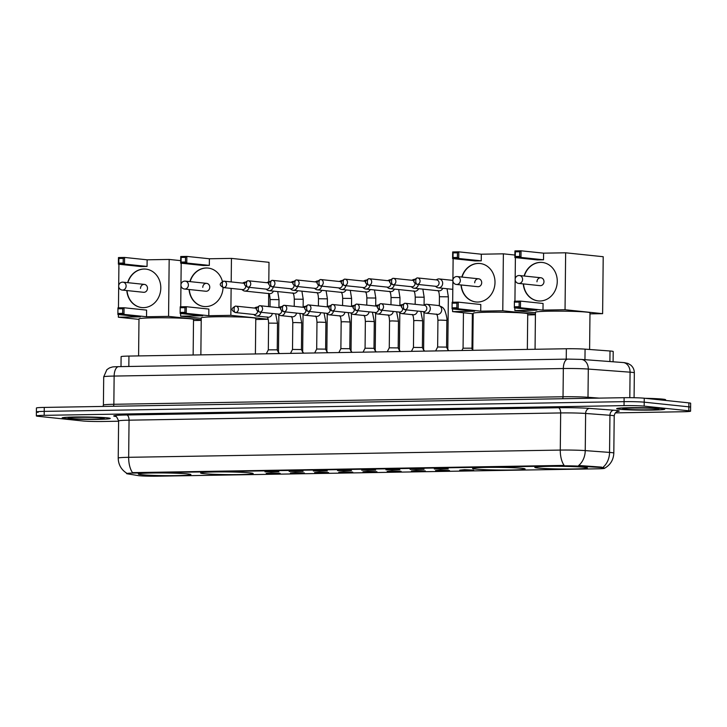<?xml version="1.0" encoding="UTF-8"?>
<svg xmlns="http://www.w3.org/2000/svg" width="727" height="727" viewBox="0 0 727 727"><rect width="100%" height="100%" fill="white"/><g stroke="black" fill="none" stroke-linecap="round" stroke-linejoin="round"><path stroke-width="1.09" d="M521.968 468.315A26.281 1.327 -179.4 0 0 492.415 467.352A26.281 1.327 -179.4 0 0 472.55 468.433A26.281 1.327 -179.4 0 0 475.685 469.097A26.281 1.327 -179.4 0 0 505.238 470.06A26.281 1.327 -179.4 0 0 525.103 468.979A26.281 1.327 -179.4 0 0 521.968 468.315M250.033 472.877A26.281 1.327 -179.4 0 0 220.481 471.905A26.281 1.327 -179.4 0 0 200.616 472.986A26.281 1.327 -179.4 0 0 203.742 473.65A26.281 1.327 -179.4 0 0 233.294 474.622A26.281 1.327 -179.4 0 0 253.16 473.541A26.281 1.327 -179.4 0 0 250.033 472.877M187.766 473.922A26.281 1.327 -179.4 0 0 158.213 472.95A26.281 1.327 -179.4 0 0 138.348 474.031A26.281 1.327 -179.4 0 0 141.483 474.695A26.281 1.327 -179.4 0 0 171.036 475.667A26.281 1.327 -179.4 0 0 190.901 474.586A26.281 1.327 -179.4 0 0 187.766 473.922M584.235 467.27A26.281 1.327 -179.4 0 0 554.683 466.307A26.281 1.327 -179.4 0 0 534.818 467.388A26.281 1.327 -179.4 0 0 537.953 468.052A26.281 1.327 -179.4 0 0 567.505 469.015A26.281 1.327 -179.4 0 0 587.371 467.934A26.281 1.327 -179.4 0 0 584.235 467.27M434.283 468.979L439.126 468.479L448.259 468.933L434.283 468.979M410.092 469.378L414.935 468.888L424.077 469.333L410.092 469.378M385.901 469.787L390.744 469.288L399.886 469.742L385.901 469.787M361.71 470.187L366.553 469.697L375.695 470.151L361.71 470.187M337.519 470.596L342.362 470.105L351.505 470.551L337.519 470.596M313.328 471.005L318.172 470.505L327.314 470.96L313.328 471.005M289.137 471.405L293.99 470.914L303.123 471.369L289.137 471.405M264.955 471.814L269.799 471.323L278.932 471.768L264.955 471.814M459.709 470.169L464.553 469.669L473.695 470.124L459.709 470.169M435.518 470.569L440.371 470.078L449.504 470.533L435.518 470.569M411.337 470.978L416.18 470.487L425.313 470.932L411.337 470.978M387.146 471.387L391.989 470.887L401.122 471.341L387.146 471.387M362.955 471.787L367.798 471.296L376.931 471.741L362.955 471.787M338.764 472.196L343.607 471.696L352.749 472.15L338.764 472.196M314.573 472.595L319.417 472.105L328.559 472.559L314.573 472.595M290.382 473.004L295.226 472.514L304.368 472.959L290.382 473.004M266.191 473.413L271.035 472.913L280.177 473.368L266.191 473.413M121.009 366.599L121.109 356.657A14.876 0.754 0.6 0 1 128.943 356.076L566.351 348.751A14.876 0.754 0.6 0 1 585.071 349.142L610.017 350.996A14.876 0.754 0.6 0 1 611.434 351.123A14.876 0.754 0.6 0 1 613.206 351.495L613.097 361.773M601.647 467.843A13.386 0.682 0.6 0 1 602.928 467.952A13.386 0.682 0.6 0 1 604.528 468.297A13.386 0.682 0.6 0 1 597.485 468.815L157.35 476.194A13.386 0.682 0.6 0 1 138.294 475.612L127.252 473.804A13.386 0.682 0.6 0 1 126.58 473.586A13.386 0.682 0.6 0 1 133.623 473.059L562.98 465.862A13.386 0.682 0.6 0 1 579.828 466.216L603.746 467.661M661.897 408.547A24.046 1.218 -179.4 0 0 634.862 407.656A24.046 1.218 -179.4 0 0 616.678 408.647A24.046 1.218 -179.4 0 0 619.549 409.256A24.046 1.218 -179.4 0 0 646.594 410.137A24.046 1.218 -179.4 0 0 664.769 409.156A24.046 1.218 -179.4 0 0 661.897 408.547M107.369 417.843A24.046 1.218 -179.4 0 0 80.324 416.953A24.046 1.218 -179.4 0 0 62.149 417.943A24.046 1.218 -179.4 0 0 65.012 418.552A24.046 1.218 -179.4 0 0 92.056 419.434A24.046 1.218 -179.4 0 0 110.24 418.452A24.046 1.218 -179.4 0 0 107.369 417.843M615.324 412.881L682.735 411.755A14.876 0.754 -179.4 0 0 690.568 411.173L690.605 407.211A14.876 0.754 -179.4 0 0 688.832 406.838L644.222 402.176A14.876 0.754 -179.4 0 0 624.075 401.658L44.22 411.382A14.876 0.754 -179.4 0 0 36.395 411.964A14.876 0.754 -179.4 0 0 38.167 412.336M126.58 473.586L126.58 473.113C121.155 469.587 118.365 464.571 118.219 458.092A19.829 1 0.6 0 1 128.661 457.31A17.357 8.215 -91 0 0 132.523 472.632L564.143 465.398A17.357 8.215 89 0 1 560.272 450.077A19.829 1 0.6 0 1 585.235 450.604A17.357 13.604 94.3 0 1 578.674 465.489L601.656 467.125M690.568 411.173A14.876 0.754 -179.4 0 0 688.796 410.8L644.177 406.139A14.876 0.754 -179.4 0 0 624.039 405.621L44.183 415.344A14.876 0.754 -179.4 0 0 36.35 415.917A14.876 0.754 -179.4 0 0 38.122 416.298L82.742 420.96A14.876 0.754 -179.4 0 0 102.88 421.478L118.61 421.215M644.258 398.214A14.876 0.754 -179.4 0 0 624.12 397.696L44.265 407.42A14.876 0.754 -179.4 0 0 36.432 408.001L36.395 411.964A14.876 0.754 -179.4 0 1 44.22 411.382L624.075 401.658A14.876 0.754 -179.4 0 1 644.222 402.176L688.832 406.838A14.876 0.754 -179.4 0 1 690.605 407.211L690.65 403.249A14.876 0.754 -179.4 0 0 688.878 402.876L644.258 398.214L644.177 406.139M665.605 400.441L665.614 399.75A24.791 1.254 -179.4 0 0 662.651 399.123A24.791 1.254 -179.4 0 0 645.103 398.305M619.767 409.256A23.8 1.2 -179.4 0 0 646.53 410.128A23.8 1.2 -179.4 0 0 664.523 409.147A23.8 1.2 -179.4 0 0 661.679 408.547A23.8 1.2 -179.4 0 0 634.916 407.674A23.8 1.2 -179.4 0 0 616.923 408.647A23.8 1.2 -179.4 0 0 619.767 409.256M65.23 418.543A23.8 1.2 -179.4 0 0 92.002 419.424A23.8 1.2 -179.4 0 0 109.986 418.443A23.8 1.2 -179.4 0 0 107.151 417.843A23.8 1.2 -179.4 0 0 80.388 416.971A23.8 1.2 -179.4 0 0 62.395 417.943A23.8 1.2 -179.4 0 0 65.23 418.543M589.597 349.478L589.988 312.819A27.272 1.381 -179.4 0 0 586.734 312.128A27.272 1.381 -179.4 0 0 556.064 311.129A27.272 1.381 -179.4 0 0 535.445 312.247L535.063 349.269M524.094 276.006A19.338 17.003 96 0 1 540.443 262.374A19.338 17.003 96 0 1 542.251 262.456A19.338 17.003 96 0 1 557.227 282.421A19.338 17.003 96 0 1 540.034 300.996A19.338 17.003 96 0 1 538.225 300.914A19.338 17.003 96 0 1 523.276 283.893M543.596 253.16L543.523 259.793L537.407 259.902L514.87 257.54L514.934 250.906L521.05 250.806L543.596 253.16L565.642 252.796L603.21 256.722L602.619 313.664L589.97 313.873M514.934 250.906L515.334 251.833L519.696 251.76L521.05 250.806L520.977 257.44L543.523 259.793M515.388 257.594L515.161 279.032M515.152 279.831L514.934 301.205M514.861 307.903L514.834 310.574L536.88 310.202L514.343 307.848L514.407 301.214L520.523 301.114L520.45 307.748L514.343 307.848L514.407 301.214M565.642 252.796L565.043 309.729L542.996 310.102L543.069 303.468L520.523 301.114L519.169 302.068L514.807 302.141M535.445 312.728L514.834 310.574M565.043 309.729L602.619 313.664M519.696 251.76L519.651 256.413L520.977 257.44L514.87 257.54L515.279 256.486L519.651 256.413M515.334 251.833L515.279 256.486M542.996 310.102L520.45 307.748L519.123 306.721L514.752 306.794M519.123 306.721L519.169 302.068M519.151 275.515A3.962 3.49 96 0 1 519.514 275.533A3.962 3.49 96 0 1 522.595 279.413A3.962 3.49 96 0 1 519.06 283.439A3.962 3.49 96 0 1 518.696 283.421L540.061 285.656A3.962 3.49 -84 0 0 543.969 281.649A3.962 3.49 -84 0 0 540.888 277.759A3.962 3.49 -84 0 0 536.98 281.767M524.331 276.033A19.338 17.003 96 0 1 542.369 262.465M538.343 300.923A19.338 17.003 96 0 1 523.513 283.921M527.348 349.405L527.72 313.864A27.272 1.381 -179.4 0 0 524.467 313.173A27.272 1.381 -179.4 0 0 493.797 312.174A27.272 1.381 -179.4 0 0 473.186 313.292L472.795 350.314M461.836 277.051A19.338 17.003 96 0 1 478.175 263.419A19.338 17.003 96 0 1 479.984 263.492A19.338 17.003 96 0 1 494.969 283.466A19.338 17.003 96 0 1 477.766 302.041A19.338 17.003 96 0 1 475.967 301.959A19.338 17.003 96 0 1 461.009 284.939M481.329 254.205L481.256 260.839L475.149 260.938L452.603 258.585L452.676 251.951L458.782 251.851L481.329 254.205L503.375 253.832L514.898 255.041M452.676 251.951L453.066 252.878L457.428 252.805L458.782 251.851L458.719 258.485L481.256 260.839M453.121 258.639L452.903 280.077M452.894 280.876L452.667 302.25M452.594 308.948L452.567 311.619L474.622 311.247L452.076 308.893L452.149 302.259L458.255 302.15L458.192 308.793L452.076 308.893L452.149 302.259M503.375 253.832L502.784 310.774L480.729 311.147L480.801 304.513L458.255 302.15L456.91 303.114L452.539 303.186M473.177 313.773L452.567 311.619M527.711 314.918L535.426 314.782M502.784 310.774L535.426 314.191M457.428 252.805L457.383 257.458L458.719 258.485L452.603 258.585L453.021 257.531L457.383 257.458M453.066 252.878L453.021 257.531M480.729 311.147L458.192 308.793L456.856 307.766L452.494 307.839M456.856 307.766L456.91 303.114M456.883 276.56A3.962 3.49 96 0 1 457.256 276.569A3.962 3.49 96 0 1 460.336 280.458A3.962 3.49 96 0 1 456.801 284.475A3.962 3.49 96 0 1 456.429 284.466L477.793 286.692A3.962 3.49 -84 0 0 481.701 282.694A3.962 3.49 -84 0 0 478.62 278.805A3.962 3.49 -84 0 0 474.713 282.812M462.072 277.078A19.338 17.003 96 0 1 480.102 263.51M476.076 301.969A19.338 17.003 96 0 1 461.245 284.966M255.404 353.958L255.777 318.426A27.272 1.381 -179.4 0 0 252.523 317.735A27.272 1.381 -179.4 0 0 221.862 316.727A27.272 1.381 -179.4 0 0 201.243 317.853L200.861 354.876M223.053 287.528A19.338 17.003 96 0 1 205.832 306.594A19.338 17.003 96 0 1 204.023 306.521A19.338 17.003 96 0 1 189.065 289.5M189.892 281.613A19.338 17.003 96 0 1 206.232 267.972A19.338 17.003 96 0 1 208.04 268.054A19.338 17.003 96 0 1 222.398 281.458M209.385 258.767L209.321 265.4L203.206 265.5L180.669 263.147L180.732 256.513L186.848 256.404L209.385 258.767L231.44 258.394L269.008 262.32L268.799 281.84M180.732 256.513L181.123 257.44L185.494 257.367L186.848 256.404L186.775 263.047L209.321 265.4M181.187 263.201L180.959 284.639M180.95 285.438L180.723 306.803M180.66 313.51L180.632 316.181L202.679 315.809L180.142 313.455L180.205 306.812L186.321 306.712L186.248 313.346L180.142 313.455L180.205 306.812M231.122 288.392L230.841 315.336L208.794 315.709L208.858 309.066L186.321 306.712L184.967 307.666L180.596 307.739M231.195 281.922L231.44 258.394M201.243 318.335L180.632 316.181M255.768 319.471L268.163 319.271M268.545 306.603L268.681 293.563M230.841 315.336L268.154 319.235M185.494 257.367L185.449 262.02L186.775 263.047L180.669 263.147L181.078 262.093L185.449 262.02M181.123 257.44L181.078 262.093M208.794 315.709L186.248 313.346L184.922 312.328L180.55 312.401M184.922 312.328L184.967 307.666M184.94 281.113A3.962 3.49 96 0 1 185.312 281.131A3.962 3.49 96 0 1 188.393 285.02A3.962 3.49 96 0 1 184.858 289.037A3.962 3.49 96 0 1 184.485 289.019L205.859 291.254A3.962 3.49 -84 0 0 209.758 287.256A3.962 3.49 -84 0 0 206.677 283.366A3.962 3.49 -84 0 0 202.778 287.365M190.129 281.631A19.338 17.003 96 0 1 208.158 268.063M204.142 306.53A19.338 17.003 96 0 1 189.302 289.528M193.146 355.003L193.518 319.462A27.272 1.381 -179.4 0 0 190.265 318.78A27.272 1.381 -179.4 0 0 159.595 317.772A27.272 1.381 -179.4 0 0 138.984 318.899L138.593 355.921M127.634 282.658A19.338 17.003 96 0 1 143.973 269.017A19.338 17.003 96 0 1 145.782 269.099A19.338 17.003 96 0 1 160.767 289.073A19.338 17.003 96 0 1 143.564 307.639A19.338 17.003 96 0 1 141.756 307.557A19.338 17.003 96 0 1 126.807 290.546M147.127 259.812L147.054 266.445L140.938 266.545L118.401 264.192L118.465 257.558L124.581 257.449L147.127 259.812L169.173 259.439L180.687 260.639M118.465 257.558L118.865 258.485L123.226 258.403L124.581 257.449L124.517 264.083L147.054 266.445M118.919 264.246L118.692 285.684M118.683 286.474L118.465 307.848M118.392 314.546L118.365 317.217L140.411 316.854L117.874 314.491L117.947 307.857L124.053 307.757L123.99 314.391L117.874 314.491L117.947 307.857M169.173 259.439L168.573 316.381L146.527 316.745L146.6 310.111L124.053 307.757L122.699 308.711L118.337 308.784M138.975 319.371L118.365 317.217M193.5 320.516L201.215 320.389M168.573 316.381L201.225 319.789M123.226 258.403L123.181 263.065L124.517 264.083L118.401 264.192L118.81 263.138L123.181 263.065M118.865 258.485L118.81 263.138M146.527 316.745L123.99 314.391L122.654 313.364L118.283 313.437M122.654 313.364L122.699 308.711M122.681 282.158A3.962 3.49 96 0 1 123.045 282.176A3.962 3.49 96 0 1 126.125 286.065A3.962 3.49 96 0 1 122.59 290.082A3.962 3.49 96 0 1 122.227 290.064L143.592 292.299A3.962 3.49 -84 0 0 147.499 288.292A3.962 3.49 -84 0 0 144.419 284.411A3.962 3.49 -84 0 0 140.511 288.41M127.861 282.676A19.338 17.003 96 0 1 145.9 269.108M141.874 307.576A19.338 17.003 96 0 1 127.043 290.573M463.444 312.755L463.072 348.206L471.469 348.188L472.804 349.941M435.364 286.265L436.527 287.129A4.462 3.926 -84 0 0 438.272 287.819A4.462 3.926 -84 0 0 438.69 287.837A4.462 3.926 -84 0 0 442.67 283.312A4.462 3.926 -84 0 0 439.199 278.941A4.462 3.926 -84 0 0 438.79 278.923A4.462 3.926 -84 0 0 437.345 279.259L436.036 279.859M416.944 284.348L436.055 286.338A3.226 2.835 -84 0 0 436.727 279.931L417.616 277.932A3.226 2.835 -84 0 0 417.307 277.923A3.226 1.527 -91 0 0 417.225 277.914A3.226 1.527 -91 0 0 415.753 280.976A3.226 1.527 89 0 0 417.243 284.357A3.226 2.835 -84 0 0 417.616 277.932L417.225 277.914C412.291 280.495 413.045 282.176 416.944 284.348A3.226 2.835 -84 0 0 417.243 284.357M447.296 348.596L448.795 350.714M411.173 286.674L412.336 287.538A4.462 3.926 -84 0 0 414.081 288.228A4.462 3.926 -84 0 0 414.499 288.246A4.462 3.926 -84 0 0 418.407 284.493M414.608 279.332A4.462 3.926 -84 0 0 414.599 279.332A4.462 3.926 -84 0 0 413.163 279.659L411.845 280.268M393.053 284.766A3.226 2.835 -84 0 0 393.425 278.341L393.034 278.323A3.226 1.527 -91 0 0 391.562 281.385A3.226 1.527 89 0 0 393.053 284.766A3.226 2.835 -84 0 1 392.753 284.748L411.864 286.747A3.226 2.835 -84 0 0 415.035 283.457M414.054 281.049A3.226 2.835 -84 0 0 412.536 280.34L393.425 278.341A3.226 2.835 -84 0 0 393.125 278.323A3.226 1.527 -91 0 0 393.034 278.323C388.1 280.895 388.854 282.585 392.753 284.748M423.105 348.996L424.604 351.123M386.991 287.083L388.145 287.937A4.462 3.926 -84 0 0 389.899 288.628A4.462 3.926 -84 0 0 390.317 288.646A4.462 3.926 -84 0 0 394.225 284.902M390.417 279.741A4.462 3.926 -84 0 0 390.408 279.741A4.462 3.926 -84 0 0 388.972 280.068L387.655 280.667M368.862 285.166A3.226 2.835 -84 0 0 369.234 278.741L368.843 278.723A3.226 1.527 -91 0 0 367.371 281.794A3.226 1.527 89 0 0 368.862 285.166A3.226 2.835 -84 0 1 368.562 285.157L387.673 287.156A3.226 2.835 -84 0 0 390.853 283.866M389.863 281.458A3.226 2.835 -84 0 0 388.345 280.74L369.234 278.741A3.226 2.835 -84 0 0 368.934 278.732A3.226 1.527 -91 0 0 368.843 278.723C363.909 281.304 364.663 282.985 368.562 285.157M398.914 349.405L400.413 351.532M362.8 287.483L363.954 288.346A4.462 3.926 -84 0 0 365.708 289.037A4.462 3.926 -84 0 0 366.126 289.055A4.462 3.926 -84 0 0 370.034 285.311M366.226 280.14A4.462 3.926 -84 0 0 366.217 280.14A4.462 3.926 -84 0 0 364.781 280.477L363.464 281.076M344.671 285.575A3.226 2.835 -84 0 0 345.043 279.15L344.653 279.132A3.226 1.527 -91 0 0 343.18 282.194A3.226 1.527 89 0 0 344.671 285.575A3.226 2.835 -84 0 1 344.371 285.557L363.491 287.556A3.226 2.835 -84 0 0 366.662 284.266M365.681 281.858A3.226 2.835 -84 0 0 364.154 281.149L345.043 279.15A3.226 2.835 -84 0 0 344.743 279.141A3.226 1.527 -91 0 0 344.653 279.132C339.718 281.703 340.472 283.394 344.371 285.557M374.723 349.814L376.222 351.932M338.609 287.892L339.763 288.755A4.462 3.926 -84 0 0 341.517 289.446A4.462 3.926 -84 0 0 341.935 289.464A4.462 3.926 -84 0 0 345.843 285.711M342.044 280.549A4.462 3.926 -84 0 0 342.026 280.549A4.462 3.926 -84 0 0 340.59 280.876L339.282 281.485M320.489 285.975A3.226 2.835 -84 0 0 320.852 279.559L320.462 279.541A3.226 1.527 -91 0 0 318.989 282.603A3.226 1.527 89 0 0 320.489 285.975A3.226 2.835 -84 0 1 320.18 285.965L339.3 287.965A3.226 2.835 -84 0 0 342.472 284.675M341.49 282.267A3.226 2.835 -84 0 0 339.963 281.549L320.852 279.559A3.226 2.835 -84 0 0 320.552 279.541A3.226 1.527 -91 0 0 320.462 279.541C315.527 282.112 316.29 283.803 320.18 285.965M350.532 350.214L352.032 352.341M314.418 288.301L315.573 289.155A4.462 3.926 -84 0 0 317.326 289.846A4.462 3.926 -84 0 0 317.744 289.864A4.462 3.926 -84 0 0 321.652 286.12M317.853 280.949A4.462 3.926 -84 0 0 317.835 280.949A4.462 3.926 -84 0 0 316.399 281.285L315.091 281.885M296.298 286.383A3.226 2.835 -84 0 0 296.661 279.959L296.271 279.94A3.226 1.527 -91 0 0 294.798 283.003A3.226 1.527 89 0 0 296.298 286.383A3.226 2.835 -84 0 1 295.998 286.374L315.109 288.374A3.226 2.835 -84 0 0 318.281 285.075M317.299 282.676A3.226 2.835 -84 0 0 315.782 281.958L296.661 279.959A3.226 2.835 -84 0 0 296.362 279.95A3.226 1.527 -91 0 0 296.271 279.94C291.336 282.521 292.1 284.202 295.998 286.374M326.341 350.623L327.841 352.749M290.227 288.701L291.391 289.564A4.462 3.926 -84 0 0 293.135 290.255A4.462 3.926 -84 0 0 293.554 290.273A4.462 3.926 -84 0 0 297.461 286.529M293.663 281.358A4.462 3.926 -84 0 0 293.644 281.358A4.462 3.926 -84 0 0 292.209 281.694L290.9 282.294M272.107 286.792A3.226 2.835 -84 0 0 272.471 280.368L272.089 280.349A3.226 1.527 -91 0 0 270.617 283.412A3.226 1.527 89 0 0 272.107 286.792A3.226 2.835 -84 0 1 271.807 286.774L290.918 288.773A3.226 2.835 -84 0 0 294.09 285.484M293.108 283.076A3.226 2.835 -84 0 0 291.591 282.367L272.471 280.368A3.226 2.835 -84 0 0 272.171 280.349A3.226 1.527 -91 0 0 272.089 280.349C267.154 282.921 267.909 284.611 271.807 286.774M302.15 351.023L303.65 353.149M266.037 289.11L267.2 289.973A4.462 3.926 -84 0 0 268.945 290.655A4.462 3.926 -84 0 0 269.363 290.673A4.462 3.926 -84 0 0 273.27 286.929M269.472 281.767A4.462 3.926 -84 0 0 269.453 281.767A4.462 3.926 -84 0 0 268.018 282.094L266.709 282.694M247.916 287.192A3.226 2.835 -84 0 0 248.28 280.767L247.898 280.758A3.226 1.527 -91 0 0 246.426 283.821A3.226 1.527 89 0 0 247.916 287.192A3.226 2.835 -84 0 1 247.616 287.183L266.727 289.182A3.226 2.835 -84 0 0 269.899 285.893M268.917 283.485A3.226 2.835 -84 0 0 267.4 282.767L248.28 280.767A3.226 2.835 -84 0 0 247.98 280.758A3.226 1.527 -91 0 0 247.898 280.758C242.963 283.33 243.718 285.02 247.616 287.183M277.968 351.432L279.468 353.558M241.846 289.51L243.009 290.373A4.462 3.926 -84 0 0 244.754 291.064A4.462 3.926 -84 0 0 245.172 291.082A4.462 3.926 -84 0 0 249.079 287.338M245.281 282.167A4.462 3.926 -84 0 0 245.272 282.167A4.462 3.926 -84 0 0 243.827 282.503L242.518 283.103M223.725 287.601A3.226 2.835 -84 0 0 224.098 281.176L223.707 281.158A3.226 1.527 -91 0 0 222.235 284.221A3.226 1.527 89 0 0 223.725 287.601A3.226 2.835 -84 0 1 223.425 287.592L242.536 289.582A3.226 2.835 -84 0 0 245.708 286.293M244.726 283.893A3.226 2.835 -84 0 0 243.209 283.176L224.098 281.176A3.226 2.835 -84 0 0 223.789 281.167A3.226 1.527 -91 0 0 223.707 281.158C218.772 283.739 219.527 285.42 223.425 287.592M435.627 350.941L437.645 347.006L446.569 347.106L448.332 350.723M423.005 311.629L424.168 312.483A4.462 3.926 -84 0 0 425.913 313.173A4.462 3.926 -84 0 0 426.331 313.192A4.462 3.926 -84 0 0 430.311 308.675A4.462 3.926 -84 0 0 426.849 304.304A4.462 3.926 -84 0 0 426.431 304.277A4.462 3.926 -84 0 0 424.995 304.613L423.677 305.213M404.585 309.702L423.696 311.701A3.226 2.835 -84 0 0 424.368 305.285L405.257 303.286A3.226 2.835 -84 0 0 404.957 303.277A3.226 1.527 -91 0 0 404.866 303.268A3.226 1.527 -91 0 0 403.394 306.331A3.226 1.527 89 0 0 404.884 309.711A3.226 2.835 -84 0 0 405.257 303.286L404.866 303.268C399.932 305.849 400.686 307.53 404.585 309.702A3.226 2.835 -84 0 0 404.884 309.711M411.437 351.341L413.454 347.415L422.378 347.506L424.141 351.132M398.814 312.028L399.977 312.892A4.462 3.926 -84 0 0 401.731 313.582A4.462 3.926 -84 0 0 402.14 313.601A4.462 3.926 -84 0 0 406.057 309.856M402.249 304.686A4.462 3.926 -84 0 0 402.24 304.686A4.462 3.926 -84 0 0 400.804 305.022L399.486 305.622M380.694 310.12A3.226 2.835 -84 0 0 381.066 303.695L380.675 303.677A3.226 1.527 -91 0 0 379.203 306.739A3.226 1.527 89 0 0 380.694 310.12A3.226 2.835 -84 0 1 380.394 310.102L399.505 312.101A3.226 2.835 -84 0 0 402.685 308.811M401.695 306.403A3.226 2.835 -84 0 0 400.177 305.694L381.066 303.695A3.226 2.835 -84 0 0 380.766 303.677A3.226 1.527 -91 0 0 380.675 303.677C375.741 306.249 376.495 307.939 380.394 310.102M387.246 351.75L389.263 347.824L398.187 347.915L399.95 351.541M374.632 312.437L375.786 313.301A4.462 3.926 -84 0 0 377.54 313.982A4.462 3.926 -84 0 0 377.958 314A4.462 3.926 -84 0 0 381.866 310.256M378.058 305.095A4.462 3.926 -84 0 0 378.049 305.095A4.462 3.926 -84 0 0 376.613 305.422L375.296 306.022M356.503 310.52A3.226 2.835 -84 0 0 356.875 304.104L356.484 304.086A3.226 1.527 -91 0 0 355.012 307.148A3.226 1.527 89 0 0 356.503 310.52A3.226 2.835 -84 0 1 356.203 310.511L375.314 312.51A3.226 2.835 -84 0 0 378.494 309.22M377.504 306.812A3.226 2.835 -84 0 0 375.986 306.094L356.875 304.104A3.226 2.835 -84 0 0 356.575 304.086A3.226 1.527 -91 0 0 356.484 304.086C351.55 306.658 352.304 308.348 356.203 310.511M363.055 352.159L365.072 348.224L373.996 348.315L375.759 351.941M350.441 312.846L351.595 313.7A4.462 3.926 -84 0 0 353.349 314.391A4.462 3.926 -84 0 0 353.767 314.409A4.462 3.926 -84 0 0 357.675 310.665M353.867 305.494A4.462 3.926 -84 0 0 353.858 305.494A4.462 3.926 -84 0 0 352.422 305.831L351.105 306.43M332.312 310.929A3.226 2.835 -84 0 0 332.684 304.504L332.294 304.486A3.226 1.527 -91 0 0 330.821 307.548A3.226 1.527 89 0 0 332.312 310.929A3.226 2.835 -84 0 1 332.012 310.92L351.132 312.91A3.226 2.835 -84 0 0 354.303 309.62M353.322 307.221A3.226 2.835 -84 0 0 351.795 306.503L332.684 304.504A3.226 2.835 -84 0 0 332.384 304.495A3.226 1.527 -91 0 0 332.294 304.486C327.359 307.067 328.122 308.748 332.012 310.92M338.864 352.559L340.881 348.633L349.805 348.724L351.577 352.35M326.25 313.246L327.404 314.109A4.462 3.926 -84 0 0 329.158 314.8A4.462 3.926 -84 0 0 329.576 314.818A4.462 3.926 -84 0 0 333.484 311.065M329.685 305.903A4.462 3.926 -84 0 0 329.667 305.903A4.462 3.926 -84 0 0 328.231 306.231L326.923 306.839M308.13 311.338A3.226 2.835 -84 0 0 308.493 304.913L308.103 304.895A3.226 1.527 -91 0 0 306.63 307.957A3.226 1.527 89 0 0 308.13 311.338A3.226 2.835 -84 0 1 307.821 311.32L326.941 313.319A3.226 2.835 -84 0 0 330.113 310.029M329.131 307.621A3.226 2.835 -84 0 0 327.604 306.912L308.493 304.913A3.226 2.835 -84 0 0 308.193 304.895A3.226 1.527 -91 0 0 308.103 304.895C303.168 307.466 303.931 309.157 307.821 311.32M314.673 352.968L316.699 349.033L325.614 349.133L327.386 352.749M302.059 313.655L303.223 314.509A4.462 3.926 -84 0 0 304.967 315.2A4.462 3.926 -84 0 0 305.385 315.218A4.462 3.926 -84 0 0 309.293 311.474M305.494 306.312A4.462 3.926 -84 0 0 305.476 306.312A4.462 3.926 -84 0 0 304.04 306.64L302.732 307.239M283.939 311.738A3.226 2.835 -84 0 0 284.302 305.313L283.921 305.304A3.226 1.527 -91 0 0 282.44 308.366A3.226 1.527 89 0 0 283.939 311.738A3.226 2.835 -84 0 1 283.639 311.729L302.75 313.728A3.226 2.835 -84 0 0 305.922 310.438M304.94 308.03A3.226 2.835 -84 0 0 303.423 307.312L284.302 305.313A3.226 2.835 -84 0 0 284.003 305.304A3.226 1.527 -91 0 0 283.921 305.304C278.977 307.875 279.741 309.566 283.639 311.729M290.482 353.367L292.508 349.442L301.423 349.533L303.195 353.158M277.868 314.055L279.032 314.918A4.462 3.926 -84 0 0 280.776 315.609A4.462 3.926 -84 0 0 281.195 315.627A4.462 3.926 -84 0 0 285.102 311.883M281.304 306.712A4.462 3.926 -84 0 0 281.285 306.712A4.462 3.926 -84 0 0 279.85 307.048L278.541 307.648M259.748 312.147A3.226 2.835 -84 0 0 260.112 305.722L259.73 305.703A3.226 1.527 -91 0 0 258.258 308.766A3.226 1.527 89 0 0 259.748 312.147A3.226 2.835 -84 0 1 259.448 312.128L278.559 314.128A3.226 2.835 -84 0 0 281.731 310.838M280.749 308.43A3.226 2.835 -84 0 0 279.232 307.721L260.112 305.722A3.226 2.835 -84 0 0 259.812 305.713A3.226 1.527 -91 0 0 259.73 305.703C254.795 308.284 255.55 309.966 259.448 312.128M276.705 349.832L277.241 349.951L277.514 323.206L268.59 323.115L268.318 349.851L276.705 349.832M253.678 314.464L254.841 315.327A4.462 3.926 -84 0 0 256.586 316.018A4.462 3.926 -84 0 0 257.004 316.036A4.462 3.926 -84 0 0 260.911 312.283M257.113 307.121A4.462 3.926 -84 0 0 257.094 307.121A4.462 3.926 -84 0 0 255.659 307.448L254.35 308.057M235.557 312.555A3.226 2.835 -84 0 0 235.93 306.131L235.539 306.112A3.226 1.527 -91 0 0 234.067 309.175A3.226 1.527 89 0 0 235.557 312.555A3.226 2.835 -84 0 1 235.257 312.537L254.368 314.537A3.226 2.835 -84 0 0 257.54 311.247M256.558 308.839A3.226 2.835 -84 0 0 255.041 308.13L235.93 306.131A3.226 2.835 -84 0 0 235.621 306.112A3.226 1.527 -91 0 0 235.539 306.112C230.604 308.684 231.359 310.374 235.257 312.537M609.898 361.537L610.017 350.996M562.98 465.862L562.98 465.38M579.828 466.216L579.828 465.498M133.623 473.059L133.623 472.577M584.953 359.674L585.071 349.142M566.242 359.138L566.351 348.751M128.833 366.472L128.943 356.076M115.766 416.489L114.957 416.353A24.791 1.254 0.6 0 1 126.752 414.981L558.372 407.747A24.791 1.254 0.6 0 1 589.57 408.401A4.962 3.889 -85.7 0 0 585.626 413.463L585.235 450.604L609.553 452.412A19.829 1 0.6 0 1 611.452 452.585A19.829 1 0.6 0 1 613.815 453.085L614.206 415.944A19.829 1 -179.4 0 0 611.843 415.444A19.829 1 -179.4 0 0 609.944 415.281L585.626 413.463A19.829 1 -179.4 0 0 560.662 412.945L129.052 420.179A19.829 1 -179.4 0 0 118.61 420.951C116.965 417.134 115.893 415.608 115.393 416.353L115.702 416.417M602.928 467.361A17.357 13.604 94.3 0 0 609.553 452.412L609.944 415.281A4.962 3.889 -85.7 0 1 613.888 410.21A24.791 1.254 0.6 0 1 617.205 411.518M126.752 414.981A4.962 2.345 89 0 1 129.052 420.179L128.661 457.31L560.272 450.077L560.662 412.945A4.962 2.345 89 0 0 558.372 407.747M589.57 408.401L613.888 410.21M688.796 410.8L688.878 402.876M624.039 405.621L624.12 397.696M44.183 415.344L44.265 407.42M115.493 416.38A4.962 4.698 -80.7 0 0 114.957 416.353M568.132 359.12A9.914 4.698 89 0 0 567.86 359.111L581.246 359.402L624.275 362.628L627.992 363.455L630.745 365.081C633.108 367.126 634.308 369.716 634.335 372.842A19.829 1 -179.4 0 0 631.972 372.342A19.829 1 -179.4 0 0 630.073 372.179L629.809 397.669M623.03 362.519A9.914 7.77 94.3 0 1 630.073 372.179L588.297 369.062L587.998 397.278L599.175 398.114M581.246 359.402A9.914 7.77 94.3 0 1 588.297 369.062A19.829 1 -179.4 0 0 563.334 368.534L563.034 396.76A19.829 1 0.6 0 1 587.998 397.278A2.481 1.945 -85.7 0 0 588.161 398.296M118.946 366.653A9.914 4.698 89 0 0 118.674 366.644L567.86 359.111A9.914 4.698 89 0 0 563.334 368.534L114.139 376.068L113.848 404.285L563.034 396.76A2.481 1.172 -91 0 1 562.516 398.732M103.707 376.84L106.878 369.661L109.504 367.898C113.685 366.59 111.794 366.944 118.674 366.644A9.914 4.698 89 0 0 114.139 376.068A19.829 1 -179.4 0 0 103.707 376.84L103.407 405.066A19.829 1 0.6 0 1 113.848 404.285A2.481 1.172 -91 0 1 113.33 406.257M624.793 409.165A18.084 0.918 -179.4 0 0 649.293 409.792A18.084 0.918 -179.4 0 0 656.654 408.629A18.084 0.918 -179.4 0 0 632.163 408.001A18.084 0.918 -179.4 0 0 624.793 409.165M70.265 418.461A18.084 0.918 -179.4 0 0 94.755 419.088A18.084 0.918 -179.4 0 0 102.125 417.925A18.084 0.918 -179.4 0 0 77.625 417.298A18.084 0.918 -179.4 0 0 70.265 418.461M437.954 290.491C438.399 291.736 439.044 290.636 439.426 296.725L448.35 296.816L447.805 348.706M414.081 288.228L438.835 290.809A4.462 3.926 -84 0 0 439.253 290.827A4.462 3.926 -84 0 0 439.499 290.818A4.462 3.926 -84 0 0 442.798 288.292M413.763 290.891C414.208 292.145 414.853 291.045 415.235 297.125L424.159 297.225L424.077 305.031M389.899 288.628L414.644 291.218A4.462 3.926 -84 0 0 415.062 291.236A4.462 3.926 -84 0 0 415.308 291.227A4.462 3.926 -84 0 0 418.607 288.701M389.572 291.3C390.017 292.545 390.663 291.445 391.053 297.534L399.977 297.625L399.895 305.44M365.708 289.037L390.454 291.627A4.462 3.926 -84 0 0 390.872 291.645A4.462 3.926 -84 0 0 391.117 291.627A4.462 3.926 -84 0 0 394.416 289.101M365.381 291.709C365.826 292.954 366.472 291.854 366.862 297.934L375.786 298.034L375.705 305.84M341.517 289.446L366.263 292.027A4.462 3.926 -84 0 0 366.681 292.045A4.462 3.926 -84 0 0 366.926 292.036A4.462 3.926 -84 0 0 370.234 289.51M341.19 292.109C341.635 293.363 342.281 292.263 342.671 298.343L351.595 298.433L351.514 306.249M317.326 289.846L342.072 292.436A4.462 3.926 -84 0 0 342.49 292.454A4.462 3.926 -84 0 0 342.735 292.436A4.462 3.926 -84 0 0 346.043 289.919M316.999 292.518C317.445 293.763 318.09 292.663 318.481 298.752L327.404 298.842L327.323 306.649M293.135 290.255L317.881 292.836A4.462 3.926 -84 0 0 318.299 292.863A4.462 3.926 -84 0 0 318.553 292.845A4.462 3.926 -84 0 0 321.852 290.318M292.808 292.926C293.263 294.171 293.899 293.072 294.29 299.151L303.214 299.251L303.132 307.058M268.945 290.655L293.699 293.245A4.462 3.926 -84 0 0 294.117 293.263A4.462 3.926 -84 0 0 294.362 293.254A4.462 3.926 -84 0 0 297.661 290.727M268.617 293.326C269.072 294.58 269.717 293.481 270.099 299.56L279.023 299.651L278.941 307.466M244.754 291.064L269.508 293.653A4.462 3.926 -84 0 0 269.926 293.672A4.462 3.926 -84 0 0 270.171 293.653A4.462 3.926 -84 0 0 273.47 291.127M437.645 347.015L437.927 320.28L440.526 320.098L446.851 320.371L446.569 347.106M425.913 313.173L437.327 314.364A4.462 3.926 -84 0 0 437.745 314.391A4.462 3.926 -84 0 0 437.99 314.373A4.462 3.926 -84 0 0 441.716 309.966A4.462 3.926 -84 0 0 438.254 305.494C441.571 306.549 443.434 307.721 443.833 309.011C444.77 308.666 447.568 318.98 446.851 320.371M413.454 347.415L413.736 320.68L416.335 320.507L422.66 320.78L422.378 347.515M401.731 313.582L413.136 314.773A4.462 3.926 -84 0 0 413.554 314.791A4.462 3.926 -84 0 0 413.799 314.782A4.462 3.926 -84 0 0 417.462 311.047M389.263 347.824L389.545 321.089L392.144 320.907L398.469 321.18L398.187 347.915M377.54 313.982L388.945 315.182A4.462 3.926 -84 0 0 389.363 315.2A4.462 3.926 -84 0 0 389.617 315.182A4.462 3.926 -84 0 0 393.271 311.447M365.072 348.224L365.354 321.498L367.953 321.316L374.278 321.588L373.996 348.324M353.349 314.391L364.763 315.582A4.462 3.926 -84 0 0 365.172 315.6A4.462 3.926 -84 0 0 365.427 315.591A4.462 3.926 -84 0 0 369.089 311.856M340.881 348.633L341.163 321.897L343.762 321.725L350.087 321.997L349.805 348.724M329.158 314.8L340.572 315.991A4.462 3.926 -84 0 0 340.99 316.009A4.462 3.926 -84 0 0 341.236 316A4.462 3.926 -84 0 0 344.898 312.265M316.69 349.042L316.972 322.306L319.571 322.125L325.896 322.397L325.614 349.133M304.967 315.2L316.381 316.399A4.462 3.926 -84 0 0 316.799 316.418A4.462 3.926 -84 0 0 317.045 316.399A4.462 3.926 -84 0 0 320.707 312.665M292.508 349.442L292.781 322.706L295.38 322.534L301.705 322.806L301.432 349.542M280.776 315.609L292.19 316.799A4.462 3.926 -84 0 0 292.608 316.818A4.462 3.926 -84 0 0 292.854 316.808A4.462 3.926 -84 0 0 296.516 313.073M256.586 316.018L267.999 317.208A4.462 3.926 -84 0 0 268.417 317.226A4.462 3.926 -84 0 0 268.663 317.208A4.462 3.926 -84 0 0 272.325 313.482M604.401 468.342C610.353 464.998 613.497 459.909 613.815 453.085M36.35 415.917L36.395 411.964M118.219 458.092L118.61 420.951M617.523 411.418C618.513 411.173 614.96 411.282 614.206 415.944M634.335 372.842L634.08 397.724M103.407 405.066L102.961 406.438M623.93 408.383L623.721 408.456C622.83 407.956 650.102 407.693 656.372 408.619L657.526 408.738M69.392 417.68L69.192 417.752C68.302 417.253 95.564 416.989 101.844 417.916L102.998 418.034M540.888 277.759L519.514 275.533A3.962 3.962 0 0 0 515.143 279.304A3.962 3.962 0 0 0 518.696 283.421M478.62 278.805L457.256 276.569A3.962 3.962 0 0 0 452.876 280.34A3.962 3.962 0 0 0 456.429 284.466M206.677 283.366L185.312 281.131A3.962 3.962 0 0 0 180.941 284.902A3.962 3.962 0 0 0 184.485 289.019M144.419 284.411L123.045 282.176A3.962 3.962 0 0 0 118.674 285.947A3.962 3.962 0 0 0 122.227 290.064M471.996 348.297L472.359 313.691M452.803 289.337L438.272 287.819M463.081 348.197L461.899 350.496M452.876 280.377L439.199 278.941M439.335 305.694L439.426 296.725M447.041 288.737L448.35 296.816M423.623 349.105L424.005 312.365M415.162 304.322L415.235 297.125M422.85 289.146L424.159 297.225M399.432 349.514L399.814 312.774M390.972 304.731L391.053 297.534M398.66 289.546L399.977 297.625M375.241 349.923L375.623 313.173M366.781 305.14L366.862 297.934M374.469 289.955L375.786 298.034M351.05 350.323L351.432 313.582M342.59 305.54L342.671 298.343M350.287 290.355L351.595 298.433M326.859 350.732L327.241 313.982M318.408 305.949L318.481 298.752M326.096 290.764L327.404 298.842M302.668 351.132L303.059 314.391M294.217 306.349L294.29 299.151M301.905 291.173L303.214 299.251M278.477 351.541L278.868 314.8M270.026 306.758L270.099 299.56M277.714 291.572L279.023 299.651M436.445 314.046C436.891 315.291 437.536 314.191 437.927 320.28M438.254 305.494L426.849 304.304M420.797 311.392L422.66 320.78M412.254 314.455C412.7 315.7 413.345 314.6 413.736 320.68M396.606 311.801L398.469 321.18M388.064 314.855C388.509 316.109 389.154 315.009 389.545 321.089M372.415 312.201L374.278 321.588M363.873 315.264C364.318 316.509 364.963 315.409 365.354 321.498M348.224 312.61L350.087 321.997M339.682 315.663C340.136 316.917 340.781 315.818 341.163 321.897M324.042 313.019L325.896 322.397M315.491 316.072C315.945 317.317 316.59 316.218 316.972 322.306M299.851 313.419L301.705 322.806M291.309 316.481C291.754 317.726 292.399 316.627 292.781 322.706M277.232 349.941L279.004 353.567M275.66 313.828L277.514 323.206M268.318 349.851L266.3 353.776M267.118 316.881C267.563 318.135 268.208 317.036 268.59 323.115"/></g></svg>
